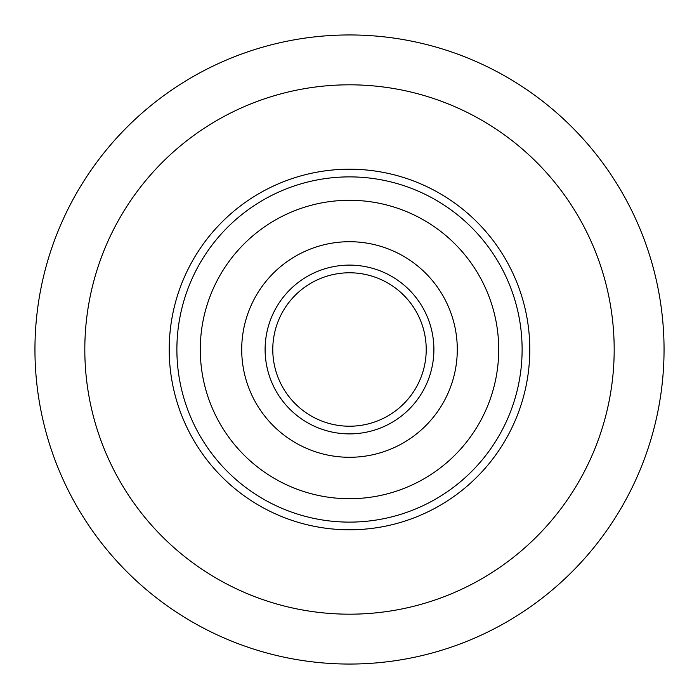 <?xml version="1.0" encoding="UTF-8"?>
<svg xmlns="http://www.w3.org/2000/svg" width="699" height="699" viewBox="0 0 699 699"><rect width="100%" height="100%" fill="white"/><g stroke="black" fill="none" stroke-linecap="round" stroke-linejoin="round"><path stroke-width="1.05" d="M664.05 349.5A314.55 314.55 0 0 1 349.5 664.05A314.55 314.55 0 0 1 34.95 349.5A314.55 314.55 0 0 1 349.5 34.95A314.55 314.55 0 0 1 664.05 349.5A314.55 314.55 0 0 0 349.5 34.95A314.55 314.55 0 0 0 34.95 349.5M169.21 349.5A180.29 180.29 0 0 1 349.5 169.21A180.29 180.29 0 0 1 529.79 349.5A180.29 180.29 0 0 1 349.5 529.79A180.29 180.29 0 0 1 248.582 200.097A180.29 180.29 0 0 1 352.602 169.237A180.29 180.29 0 0 0 169.21 349.5M350.819 272.793A76.715 76.715 0 0 1 426.207 350.819A76.715 76.715 0 0 1 348.181 426.207A76.715 76.715 0 0 0 426.207 350.819A76.715 76.715 0 0 0 350.819 272.793M433.022 473.153A149.219 149.219 0 0 0 473.153 265.978A149.219 149.219 0 0 0 265.978 225.847A149.219 149.219 0 0 0 225.847 433.022A149.219 149.219 0 0 0 433.022 473.153A149.219 149.219 0 0 0 473.153 265.978A149.219 149.219 0 0 0 265.978 225.847M450.418 498.903A180.29 180.29 0 0 1 200.097 450.418A180.29 180.29 0 0 0 529.79 349.5M498.903 248.582A180.29 180.29 0 0 0 248.582 200.097M289.168 260.177A107.795 107.795 0 0 0 260.177 409.832A107.795 107.795 0 0 0 409.832 438.823A107.795 107.795 0 0 0 438.823 289.168A107.795 107.795 0 0 0 289.168 260.177M306.555 285.926A76.715 76.715 0 0 0 285.926 392.445A76.715 76.715 0 0 0 392.445 413.074A76.715 76.715 0 0 0 413.074 306.555A76.715 76.715 0 0 0 306.555 285.926A76.715 76.715 0 0 0 285.926 392.445A76.715 76.715 0 0 0 392.445 413.074A76.715 76.715 0 0 0 413.074 306.555A76.715 76.715 0 0 0 306.555 285.926M84.815 349.5A264.685 264.685 0 0 0 349.5 614.185A264.685 264.685 0 0 0 614.185 349.5A264.685 264.685 0 0 0 349.5 84.815A264.685 264.685 0 0 0 84.815 349.5M348.05 433.878A84.396 84.396 0 0 1 302.265 279.565A84.396 84.396 0 0 0 279.565 396.735A84.396 84.396 0 0 0 396.735 419.435A84.396 84.396 0 0 0 419.435 302.265A84.396 84.396 0 0 0 302.265 279.565M252.881 206.458A172.618 172.618 0 0 0 206.458 446.119A172.618 172.618 0 0 0 446.119 492.542A172.618 172.618 0 0 0 492.542 252.881A172.618 172.618 0 0 0 252.881 206.458"/></g></svg>
